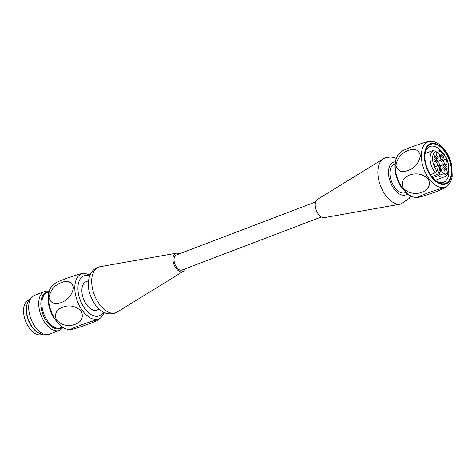 <?xml version="1.0" encoding="UTF-8"?>
<svg xmlns="http://www.w3.org/2000/svg" width="476" height="476" viewBox="0 0 476 476"><rect width="100%" height="100%" fill="white"/><g stroke="black" fill="none" stroke-linecap="round" stroke-linejoin="round"><path stroke-width="0.71" d="M442.507 152.594A19.135 10.811 69.2 0 0 429.983 146.519A19.135 10.811 69.2 0 0 426.3 149.916A19.135 10.811 69.2 0 0 425.056 153.296M435.415 180.499A19.135 10.811 69.2 0 0 443.602 182.284A19.135 10.811 69.2 0 0 448.916 169.42M394.866 164.095L394.193 164.357A15.202 8.592 69.2 0 0 391.575 181.618A15.202 8.592 69.2 0 0 405.011 192.774L405.689 192.512M437.42 191.209L445.006 187.907C446.899 186.491 431.672 191.4 425.389 193.893C420.016 195.922 417.506 197.1 417.857 197.439C420.028 197.332 431.815 193.381 437.42 191.209M403.529 188.335C413.519 199.194 434.767 191.06 428.114 178.982C418.148 168.153 396.877 176.203 403.529 188.335M417.857 197.445L415.78 197.403C412.668 197.207 409.669 195.898 406.778 193.476L400.429 185.92C394.36 175.043 393.218 165.267 397.002 156.586L399.156 153.73L402.458 150.827L409.509 147.744C415.096 145.561 427.198 141.467 429.614 141.307L431.298 141.33C440.282 141.473 449.606 153.558 451.885 166.07L452.2 176.441C451.629 180.148 450.237 183.099 448.035 185.283L445.012 187.913M407.98 150.583C414.465 147.917 418.618 149.553 420.445 155.497C418.934 162.935 414.899 167.885 408.343 170.366C401.851 173.038 397.698 171.402 395.865 165.446C397.365 158.062 401.405 153.105 407.98 150.583M426.686 148.078A20.884 11.799 69.2 0 0 425.175 152.54A20.884 11.799 69.2 0 0 436.01 180.987A20.884 11.799 69.2 0 0 450.903 176.221A20.884 11.799 69.2 0 0 443.43 149.839A20.884 11.799 69.2 0 0 426.686 148.078M324.352 217.627L400.625 204.115A24.383 13.774 69.2 0 1 380.502 185.836A24.383 13.774 69.2 0 1 383.37 158.805L317.427 199.444A9.788 5.528 69.2 0 0 316.278 210.291A9.788 5.528 69.2 0 0 324.352 217.627A9.788 5.528 69.2 0 0 324.507 217.597M321.36 216.961L181.999 270.023A8.038 4.54 -110.8 0 1 174.894 264.126A8.038 4.54 -110.8 0 1 176.281 254.999L315.636 201.931M434.16 156.765L436.313 158.8A1.047 0.595 -110.8 0 1 436.736 160.347A4.367 2.469 69.2 0 0 436.516 161.061M443.275 165.38L445.328 167.326A1.047 0.595 -110.8 0 1 445.81 168.635A10.484 5.926 -110.8 0 1 445.625 169.676M440.734 155.259A10.484 5.926 -110.8 0 1 441.71 156.235A1.047 0.595 -110.8 0 1 442.103 157.568L441.579 159.918M434.296 156.265L435.171 155.932A1.047 0.595 69.2 0 0 434.618 155.747A1.047 0.595 69.2 0 0 434.374 156.033A10.484 5.926 -110.8 0 0 433.975 157.806A1.047 0.595 69.2 0 0 434.457 159.115L436.95 161.471A1.047 0.595 69.2 0 0 437.503 161.656A1.047 0.595 69.2 0 0 437.795 161.12L436.926 161.453M436.736 160.347L438.081 159.835A4.367 2.469 69.2 0 0 437.795 161.12M438.081 159.835A1.047 0.595 69.2 0 0 437.664 158.288L436.313 158.8M435.171 155.932L437.664 158.288M436.546 166.558A2.624 1.482 -110.8 0 1 436.48 166.57A2.624 1.482 -110.8 0 1 434.338 164.601A2.624 1.482 -110.8 0 1 434.63 161.703A2.624 1.482 -110.8 0 1 437.087 163.494A2.624 1.482 -110.8 0 1 436.546 166.558M438.301 166.118L439.318 165.731A4.367 2.469 69.2 0 0 440.354 166.713L439.009 167.225A1.047 0.595 -110.8 0 1 439.598 168.73L438.652 172.966A2.362 1.333 -110.8 0 0 437.147 170.462M438.212 166.523A4.367 2.469 69.2 0 0 439.009 167.225M439.318 165.731A1.047 0.595 69.2 0 0 438.646 165.416A1.047 0.595 69.2 0 0 438.372 165.785L437.426 170.021A2.362 1.333 69.2 0 0 437.081 170.694L437.016 170.985A12.584 7.11 -110.8 0 1 435.326 151.594A12.584 7.11 -110.8 0 1 448.184 163.75A12.584 7.11 -110.8 0 1 439.907 173.722L439.973 173.431A2.362 1.333 69.2 0 0 439.997 172.455L438.652 172.966M439.598 168.73L440.949 168.218A1.047 0.595 69.2 0 0 440.354 166.713M444.126 173.728A2.624 1.482 -110.8 0 1 444.066 173.74A2.624 1.482 -110.8 0 1 441.918 171.771A2.624 1.482 -110.8 0 1 442.21 168.873A2.624 1.482 -110.8 0 1 444.667 170.664A2.624 1.482 -110.8 0 1 444.126 173.728M445.81 168.635L447.16 168.123A10.484 5.926 -110.8 0 1 446.762 169.896A1.047 0.595 69.2 0 1 446.518 170.182A1.047 0.595 69.2 0 1 445.964 169.997L443.471 167.641A1.047 0.595 69.2 0 1 443.055 166.094A4.367 2.469 69.2 0 0 443.34 164.809A1.047 0.595 69.2 0 1 443.632 164.268A1.047 0.595 69.2 0 1 444.185 164.452L446.678 166.808L445.328 167.326M447.16 168.123A1.047 0.595 69.2 0 0 446.678 166.808M446.232 164.339A2.624 1.482 -110.8 0 1 446.167 164.351A2.624 1.482 -110.8 0 1 444.025 162.381A2.624 1.482 -110.8 0 1 444.316 159.484A2.624 1.482 -110.8 0 1 446.774 161.275A2.624 1.482 -110.8 0 1 446.232 164.339M442.103 157.568L443.453 157.056L442.757 160.144A1.047 0.595 69.2 0 1 442.49 160.513A1.047 0.595 69.2 0 1 441.817 160.198A4.367 2.469 69.2 0 0 440.776 159.216A1.047 0.595 69.2 0 1 440.187 157.711L440.877 154.623A1.047 0.595 69.2 0 1 441.151 154.248A1.047 0.595 69.2 0 1 441.627 154.373A10.484 5.926 -110.8 0 1 443.055 155.723L441.71 156.235M443.453 157.056A1.047 0.595 69.2 0 0 443.055 155.723M438.652 157.169A2.624 1.482 -110.8 0 1 438.586 157.181A2.624 1.482 -110.8 0 1 436.444 155.212A2.624 1.482 -110.8 0 1 436.736 152.314A2.624 1.482 -110.8 0 1 439.193 154.105A2.624 1.482 -110.8 0 1 438.652 157.169M438.961 161.441A2.624 1.482 -110.8 0 1 439.616 160.519A2.624 1.482 -110.8 0 1 441.948 162.435A2.624 1.482 -110.8 0 1 441.484 165.422A2.624 1.482 -110.8 0 1 439.586 164.291A2.624 1.482 -110.8 0 1 438.961 161.441M440.949 168.218L439.997 172.455M439.907 173.722L438.259 175.585L432.666 177.715M430.459 174.716L435.362 172.847L437.016 170.985M88.447 280.775L86.138 281.655A15.202 8.592 69.2 0 0 83.318 298.357A15.202 8.592 69.2 0 0 96.313 310.269A15.202 8.592 69.2 0 0 96.961 310.072L99.27 309.192M30.476 299.101A18.873 10.662 69.2 0 0 28.489 319.872A18.873 10.662 69.2 0 0 43.786 334.069M98.133 319.991C98.544 319.688 98.098 319.676 96.806 319.961C87.352 322.389 69.032 329.267 70.983 329.523C76.386 328.69 96.955 321.235 98.133 319.991L101.43 317.099A24.05 13.59 -110.8 0 1 77.398 301.243A24.05 13.59 -110.8 0 1 84.799 273.432L81.479 273.599C72.911 275.794 57.245 281.602 55.579 282.923L52.55 285.552C45.934 291.639 47.011 306.859 53.627 317.718L60.297 325.673C63.189 328.059 66.188 329.338 69.288 329.505A24.175 13.661 -110.8 0 1 51.111 311.25A24.175 13.661 -110.8 0 1 52.556 285.54M62.987 307.103C56.382 309.4 54.21 313.755 56.471 320.164C62.201 325.495 68.336 326.899 74.881 324.388C81.497 322.091 83.669 317.736 81.408 311.316C75.714 306.02 69.573 304.616 62.987 307.103M61.505 302.433C55.032 305.122 50.861 303.515 48.992 297.607C50.45 290.176 54.46 285.207 61.029 282.696C67.509 280.001 71.686 281.613 73.56 287.528C72.108 294.912 68.092 299.88 61.505 302.433M44.53 291.514L34.528 295.322A20.795 11.751 69.2 0 0 30.404 317.403A20.795 11.751 69.2 0 0 49.331 334.194L59.333 330.386A20.795 11.751 -110.8 0 1 40.954 315.13A20.795 11.751 -110.8 0 1 44.53 291.514A20.795 11.751 -110.8 0 1 49.099 291.342M62.856 327.476A20.795 11.751 -110.8 0 1 59.333 330.386M29.595 299.82L28.691 300.166A18.35 10.365 69.2 0 0 25.287 320.324A18.35 10.365 69.2 0 0 40.972 334.699A18.35 10.365 69.2 0 0 41.751 334.461L42.656 334.116M27.459 303.182A18.35 10.365 69.2 0 0 28.227 319.973A18.35 10.365 69.2 0 0 38.824 333.022M184.95 268.898A9.788 5.528 -110.8 0 1 183.159 271.391A9.788 5.528 -110.8 0 1 175.12 266.899A9.788 5.528 -110.8 0 1 173.776 255.1A9.788 5.528 -110.8 0 1 176.233 253.208A9.788 5.528 -110.8 0 1 179.226 253.875M431.333 141.33A24.175 13.661 69.2 0 0 423.444 146.132A24.175 13.661 69.2 0 0 427.525 176.525A24.175 13.661 69.2 0 0 448.017 185.301M399.203 153.683A24.05 13.59 69.2 0 0 397.293 156.211A24.05 13.59 69.2 0 0 398.715 181.511A24.05 13.59 69.2 0 0 415.75 197.403M426.306 147.554A21.575 12.192 69.2 0 0 438.015 182.963A21.575 12.192 69.2 0 0 450.1 161.144A21.575 12.192 69.2 0 0 426.306 147.554M395.175 161.864A17.475 9.871 69.2 0 0 389.642 179.91A17.475 9.871 69.2 0 0 405.076 195.118A17.475 9.871 69.2 0 0 407.402 193.976M410.544 195.969L409.11 198.522L400.625 204.115A24.383 13.774 69.2 0 0 401.018 204.031M446.762 169.896L446.143 170.128M443.34 164.773L444.185 164.452M442.757 160.144L442.037 160.418M440.871 154.658L441.627 154.373M435.362 172.847A14.328 8.098 -110.8 0 1 430.125 159.395A14.328 8.098 -110.8 0 1 434.118 150.083L438.325 150.029C440.359 150.452 444.548 153.171 447.494 160.323C449.993 169.379 448.933 174.894 444.316 176.87A14.328 8.098 -110.8 0 1 438.259 175.585M431.744 176.56L439.973 173.431M103.322 312.024A21.408 12.096 -110.8 0 1 80.248 300.166A21.408 12.096 -110.8 0 1 89.589 275.967M62.362 327.173L60.577 327.851A18.873 10.662 -110.8 0 1 43.893 314.011A18.873 10.662 -110.8 0 1 47.142 292.573L48.933 291.895M61.904 327.351A19.284 10.894 -110.8 0 1 42.917 314.38A19.284 10.894 -110.8 0 1 48.469 292.074M93.831 271.445A24.383 13.774 -110.8 0 1 99.96 266.721L97.663 267.357C94.611 268.589 92.279 270.671 90.672 273.605C86.507 282.583 87.786 292.633 94.51 303.736C96.86 307.216 99.645 309.894 102.852 311.768C107.891 315.463 116.501 313.279 117.209 312.03A24.383 13.774 -110.8 0 1 97.187 300.832A24.383 13.774 -110.8 0 1 93.831 271.445M383.37 158.805L385.506 157.752L390.867 156.943L396.193 158.288M434.118 150.083L425.02 153.552M444.316 176.87L435.219 180.333M69.288 329.505L70.983 329.529M90.041 274.866L84.799 273.432M101.43 317.099L104.387 312.542M176.233 253.208L99.96 266.721M183.159 271.391L117.209 312.03"/></g></svg>
